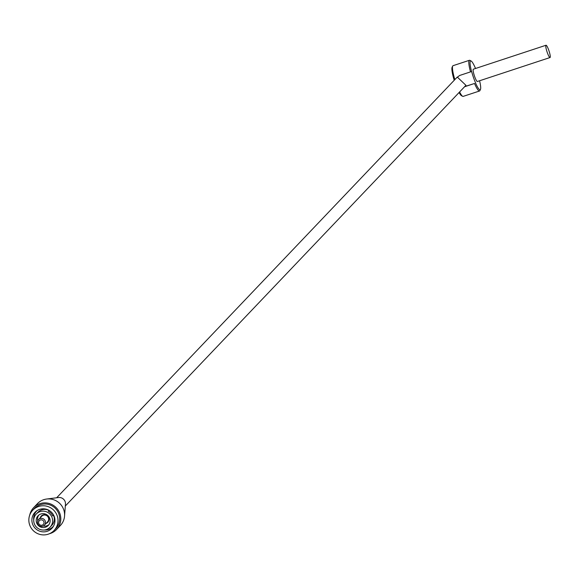 <?xml version="1.0" encoding="UTF-8"?>
<svg xmlns="http://www.w3.org/2000/svg" width="579" height="579" viewBox="0 0 579 579"><rect width="100%" height="100%" fill="white"/><g stroke="black" fill="none" stroke-linecap="round" stroke-linejoin="round"><path stroke-width="0.87" d="M470.582 60.925A16.161 2.692 71.8 0 0 469.909 60.368A16.161 2.692 71.8 0 0 469.403 60.296A16.161 2.692 71.8 0 0 470.517 71.883L459.617 75.48L456.418 77.962M464.546 86.77L474.527 83.477A16.161 2.692 71.8 0 0 479.528 90.997A16.161 2.692 71.8 0 0 479.882 90.628A16.161 2.692 71.8 0 0 480.092 89.781M459.61 91.952A16.161 2.692 71.8 0 0 462.672 96.309A16.161 2.692 71.8 0 0 463.178 96.382L479.528 90.997M469.403 60.296L453.053 65.68A16.161 2.692 71.8 0 0 452.698 66.049A16.161 2.692 71.8 0 0 454.841 79.62M474.527 83.477L464.727 86.582M475.525 68.488A15.192 2.533 71.8 0 0 471.089 60.99A15.192 2.533 71.8 0 0 471.559 71.441L470.517 71.883M475.576 83.036A15.192 2.533 71.8 0 0 480.469 89.434A15.192 2.533 71.8 0 0 479.571 80.763M56.655 497.774L457.28 77.058L465.943 85.308L65.318 506.017M471.559 71.441L471.603 71.391A14.873 2.482 71.8 0 0 475.62 82.985M459.089 92.502A15.192 2.533 71.8 0 0 461.492 95.687A15.192 2.533 71.8 0 0 461.999 95.752M452.489 66.896A15.192 2.533 71.8 0 0 452.112 67.244A15.192 2.533 71.8 0 0 454.211 80.278M28.95 518.306A14.707 14.446 -136.4 0 0 54.079 530.48A14.707 14.446 -136.4 0 0 49.599 507.24A14.707 14.446 -136.4 0 0 28.95 518.306M32.771 510.193L34.458 508.427A14.707 14.446 43.6 0 1 55.07 508.109A14.707 14.446 43.6 0 1 55.758 528.714L54.079 530.48M547.184 52.269A6.463 1.078 71.8 0 0 550.05 57.531A6.463 1.078 71.8 0 0 549.051 51.053A6.463 1.078 71.8 0 0 546.004 45.249A6.463 1.078 71.8 0 0 547.184 52.269M546.004 45.249L473.347 69.205A6.463 1.078 71.8 0 0 474.534 76.225A6.463 1.078 71.8 0 0 477.4 81.487L550.05 57.531M36.368 511.091A11.638 11.428 -136.4 0 0 35.717 512.162M51.965 527.628A11.638 11.428 -136.4 0 0 53.007 526.933M29.739 515.064A15.843 15.561 43.6 0 1 33.633 507.645L37.418 503.679A15.843 15.561 43.6 0 1 46.646 499.033L58.522 497.535A6.145 6.029 43.6 0 1 65.463 504.143L64.551 516.077A15.843 15.561 43.6 0 1 60.361 525.522L56.576 529.495A15.843 15.561 43.6 0 1 49.36 533.751M46.646 499.033A15.843 15.561 43.6 0 1 64.551 516.077M38.807 515.093A7.035 6.905 -136.4 0 0 37.765 520.796M43.237 526.007A7.035 6.905 -136.4 0 0 48.889 524.69M47.992 525.725A7.035 6.905 -136.4 0 0 47.934 515.6A7.035 6.905 -136.4 0 0 38.084 515.751A7.035 6.905 -136.4 0 0 38.272 525.457A7.035 6.905 -136.4 0 0 47.992 525.725M46.067 523.423A4.523 4.444 -136.4 0 0 47.587 515.969A4.523 4.444 -136.4 0 0 40.212 517.85M47.862 522.244A4.523 4.444 43.6 0 1 46.19 523.293M40.342 517.72A4.523 4.444 43.6 0 1 41.304 515.998M45.126 524.096A4.039 3.966 -136.4 0 0 38.547 519.595A4.039 3.966 -136.4 0 0 38.735 525.262A4.039 3.966 -136.4 0 0 45.126 524.096M43.794 523.72A2.75 2.7 -136.4 0 0 41.029 519.848A2.75 2.7 -136.4 0 0 39.097 524.111A2.75 2.7 -136.4 0 0 43.794 523.72M53.63 515.136L52.747 515.961A9.539 9.365 -136.4 0 0 48.318 511.25L49.077 510.461A9.539 9.365 -136.4 0 0 37.946 512.256L36.267 514.022A9.539 9.365 -136.4 0 0 36.52 527.194A9.539 9.365 -136.4 0 0 50.084 527.172A9.539 9.365 -136.4 0 0 47.398 512.22A9.539 9.365 -136.4 0 0 36.267 514.022M49.179 510.446L48.318 511.25M37.157 510.548A11.312 11.11 -136.4 0 0 33.727 520.051M44.185 530.009A11.312 11.11 -136.4 0 0 53.514 526.123M50.084 527.172L51.763 525.414A9.539 9.365 -136.4 0 0 53.529 515.23M44.402 525.175L47.572 521.838A4.039 3.966 -136.4 0 0 46.863 515.766A4.039 3.966 -136.4 0 0 41.717 516.265L38.547 519.595M54.882 521.94A11.638 11.428 -136.4 0 0 35.001 512.306A11.638 11.428 -136.4 0 0 35.543 528.613A11.638 11.428 -136.4 0 0 54.882 521.94M33.633 507.645A15.843 15.561 43.6 0 1 55.837 507.305A15.843 15.561 43.6 0 1 56.576 529.495M471.089 60.99L469.909 60.368M480.469 89.434L479.882 90.628M461.492 95.687L462.672 96.309M452.112 67.244L452.698 66.049M37.078 510.591L36.658 511.033M53.463 526.202L53.051 526.637"/></g></svg>
